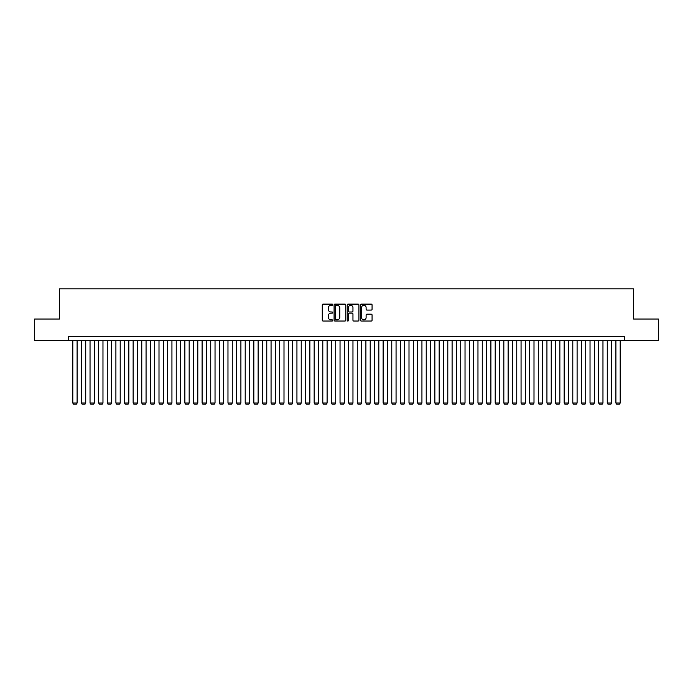 <?xml version="1.0" encoding="UTF-8"?>
<svg xmlns="http://www.w3.org/2000/svg" width="693" height="693" viewBox="0 0 693 693"><rect width="100%" height="100%" fill="white"/><g stroke="black" fill="none" stroke-linecap="round" stroke-linejoin="round"><path stroke-width="1.04" d="M332.709 304.712A0.589 0.589 0 0 0 332.112 304.114L323.129 304.114A0.849 0.849 0 0 0 322.28 304.963L322.28 320.192A0.849 0.849 0 0 0 323.129 321.041L332.112 321.041A0.589 0.589 0 0 0 332.709 320.443A0.589 0.589 0 0 0 332.112 319.854L330.951 319.854A2.711 2.711 0 0 1 328.248 317.151L328.248 315.878A2.711 2.711 0 0 1 330.951 313.167L332.112 313.167A0.589 0.589 0 0 0 332.709 312.578A0.589 0.589 0 0 0 332.112 311.989L330.951 311.989A2.711 2.711 0 0 1 328.248 309.277L328.248 308.013A2.711 2.711 0 0 1 330.951 305.301L332.112 305.301A0.589 0.589 0 0 0 332.709 304.712M371.231 310.083A0.849 0.849 0 0 0 372.072 309.234L372.072 304.963A0.849 0.849 0 0 0 371.231 304.114L361.244 304.114A0.849 0.849 0 0 0 360.395 304.963L360.395 320.192A0.849 0.849 0 0 0 361.244 321.041L371.231 321.041A0.849 0.849 0 0 0 372.072 320.192L372.072 315.029A0.849 0.849 0 0 0 371.231 314.189L366.952 314.189A0.849 0.849 0 0 0 366.112 315.029L366.112 317.593A2.261 2.261 0 0 1 363.842 319.854A2.261 2.261 0 0 1 361.581 317.593L361.581 307.562A2.261 2.261 0 0 1 363.842 305.301A2.261 2.261 0 0 1 366.112 307.562L366.112 309.234A0.849 0.849 0 0 0 366.952 310.083L371.231 310.083M68.486 340.592L34.65 340.592L34.65 319.04L59.433 319.04L59.433 288.868L633.567 288.868L633.567 319.04L658.35 319.04L658.35 340.592L624.514 340.592L624.514 336.287L68.486 336.287L68.486 340.592L624.514 340.592M345.764 304.963A0.849 0.849 0 0 0 344.915 304.114L334.927 304.114A0.849 0.849 0 0 0 334.087 304.963L334.087 320.192A0.849 0.849 0 0 0 334.927 321.041L344.915 321.041A0.849 0.849 0 0 0 345.764 320.192L345.764 304.963M348.085 304.114L358.073 304.114A0.849 0.849 0 0 1 358.913 304.963L358.913 320.192A0.849 0.849 0 0 1 358.073 321.041L353.802 321.041A0.849 0.849 0 0 1 352.954 320.192L352.954 314.016A0.849 0.849 0 0 0 352.105 313.167L349.272 313.167A0.849 0.849 0 0 0 348.423 314.016L348.423 320.443A0.589 0.589 0 0 1 347.834 321.041A0.589 0.589 0 0 1 347.236 320.443L347.236 304.963A0.849 0.849 0 0 1 348.085 304.114M335.862 305.301A0.589 0.589 0 0 0 335.265 305.89L335.265 319.265A0.589 0.589 0 0 0 335.862 319.854L337.084 319.854A2.711 2.711 0 0 0 339.795 317.151L339.795 308.013A2.711 2.711 0 0 0 337.084 305.301L335.862 305.301M352.954 307.605A2.261 2.261 0 0 0 350.693 305.344A2.261 2.261 0 0 0 348.423 307.605L348.423 311.14A0.849 0.849 0 0 0 349.272 311.989L352.105 311.989A0.849 0.849 0 0 0 352.954 311.14L352.954 307.605M77.105 340.592L77.105 403.005L72.8 403.005L72.8 340.592M77.105 403.005L76.464 404.132L73.441 404.132L72.8 403.005M85.724 340.592L85.724 403.005L81.419 403.005L81.419 340.592M85.724 403.005L85.083 404.132L82.06 404.132L81.419 403.005M94.343 340.592L94.343 403.005L90.038 403.005L90.038 340.592M94.343 403.005L93.702 404.132L90.688 404.132L90.038 403.005M102.971 340.592L102.971 403.005L98.657 403.005L98.657 340.592M102.971 403.005L102.321 404.132L99.307 404.132L98.657 403.005M111.59 340.592L111.59 403.005L107.276 403.005L107.276 340.592M111.59 403.005L110.941 404.132L107.926 404.132L107.276 403.005M120.21 340.592L120.21 403.005L115.896 403.005L115.896 340.592M120.21 403.005L119.56 404.132L116.545 404.132L115.896 403.005M128.829 340.592L128.829 403.005L124.523 403.005L124.523 340.592M128.829 403.005L128.188 404.132L125.164 404.132L124.523 403.005M137.448 340.592L137.448 403.005L133.143 403.005L133.143 340.592M137.448 403.005L136.807 404.132L133.784 404.132L133.143 403.005M146.067 340.592L146.067 403.005L141.762 403.005L141.762 340.592M146.067 403.005L145.426 404.132L142.411 404.132L141.762 403.005M154.695 340.592L154.695 403.005L150.381 403.005L150.381 340.592M154.695 403.005L154.045 404.132L151.031 404.132L150.381 403.005M163.314 340.592L163.314 403.005L159 403.005L159 340.592M163.314 403.005L162.664 404.132L159.65 404.132L159 403.005M171.933 340.592L171.933 403.005L167.619 403.005L167.619 340.592M171.933 403.005L171.284 404.132L168.269 404.132L167.619 403.005M180.552 340.592L180.552 403.005L176.247 403.005L176.247 340.592M180.552 403.005L179.903 404.132L176.888 404.132L176.247 403.005M189.172 340.592L189.172 403.005L184.866 403.005L184.866 340.592M189.172 403.005L188.531 404.132L185.507 404.132L184.866 403.005M197.791 340.592L197.791 403.005L193.486 403.005L193.486 340.592M197.791 403.005L197.15 404.132L194.135 404.132L193.486 403.005M206.419 340.592L206.419 403.005L202.105 403.005L202.105 340.592M206.419 403.005L205.769 404.132L202.754 404.132L202.105 403.005M215.038 340.592L215.038 403.005L210.724 403.005L210.724 340.592M215.038 403.005L214.388 404.132L211.374 404.132L210.724 403.005M223.657 340.592L223.657 403.005L219.343 403.005L219.343 340.592M223.657 403.005L223.007 404.132L219.993 404.132L219.343 403.005M232.276 340.592L232.276 403.005L227.971 403.005L227.971 340.592M232.276 403.005L231.627 404.132L228.612 404.132L227.971 403.005M240.895 340.592L240.895 403.005L236.59 403.005L236.59 340.592M240.895 403.005L240.254 404.132L237.231 404.132L236.59 403.005M249.515 340.592L249.515 403.005L245.209 403.005L245.209 340.592M249.515 403.005L248.874 404.132L245.85 404.132L245.209 403.005M258.142 340.592L258.142 403.005L253.829 403.005L253.829 340.592M258.142 403.005L257.493 404.132L254.478 404.132L253.829 403.005M266.762 340.592L266.762 403.005L262.448 403.005L262.448 340.592M266.762 403.005L266.112 404.132L263.097 404.132L262.448 403.005M275.381 340.592L275.381 403.005L271.067 403.005L271.067 340.592M275.381 403.005L274.731 404.132L271.717 404.132L271.067 403.005M284 340.592L284 403.005L279.686 403.005L279.686 340.592M284 403.005L283.35 404.132L280.336 404.132L279.686 403.005M292.619 340.592L292.619 403.005L288.314 403.005L288.314 340.592M292.619 403.005L291.978 404.132L288.955 404.132L288.314 403.005M301.238 340.592L301.238 403.005L296.933 403.005L296.933 340.592M301.238 403.005L300.597 404.132L297.574 404.132L296.933 403.005M309.866 340.592L309.866 403.005L305.552 403.005L305.552 340.592M309.866 403.005L309.217 404.132L306.202 404.132L305.552 403.005M318.485 340.592L318.485 403.005L314.172 403.005L314.172 340.592M318.485 403.005L317.836 404.132L314.821 404.132L314.172 403.005M327.105 340.592L327.105 403.005L322.791 403.005L322.791 340.592M327.105 403.005L326.455 404.132L323.44 404.132L322.791 403.005M335.724 340.592L335.724 403.005L331.41 403.005L331.41 340.592M335.724 403.005L335.074 404.132L332.06 404.132L331.41 403.005M344.343 340.592L344.343 403.005L340.038 403.005L340.038 340.592M344.343 403.005L343.702 404.132L340.679 404.132L340.038 403.005M352.962 340.592L352.962 403.005L348.657 403.005L348.657 340.592M352.962 403.005L352.321 404.132L349.298 404.132L348.657 403.005M361.59 340.592L361.59 403.005L357.276 403.005L357.276 340.592M361.59 403.005L360.94 404.132L357.926 404.132L357.276 403.005M370.209 340.592L370.209 403.005L365.895 403.005L365.895 340.592M370.209 403.005L369.56 404.132L366.545 404.132L365.895 403.005M378.828 340.592L378.828 403.005L374.515 403.005L374.515 340.592M378.828 403.005L378.179 404.132L375.164 404.132L374.515 403.005M387.448 340.592L387.448 403.005L383.134 403.005L383.134 340.592M387.448 403.005L386.798 404.132L383.783 404.132L383.134 403.005M396.067 340.592L396.067 403.005L391.762 403.005L391.762 340.592M396.067 403.005L395.426 404.132L392.403 404.132L391.762 403.005M404.686 340.592L404.686 403.005L400.381 403.005L400.381 340.592M404.686 403.005L404.045 404.132L401.022 404.132L400.381 403.005M413.314 340.592L413.314 403.005L409 403.005L409 340.592M413.314 403.005L412.664 404.132L409.65 404.132L409 403.005M421.933 340.592L421.933 403.005L417.619 403.005L417.619 340.592M421.933 403.005L421.283 404.132L418.269 404.132L417.619 403.005M430.552 340.592L430.552 403.005L426.238 403.005L426.238 340.592M430.552 403.005L429.903 404.132L426.888 404.132L426.238 403.005M439.171 340.592L439.171 403.005L434.857 403.005L434.857 340.592M439.171 403.005L438.522 404.132L435.507 404.132L434.857 403.005M447.791 340.592L447.791 403.005L443.485 403.005L443.485 340.592M447.791 403.005L447.15 404.132L444.126 404.132L443.485 403.005M456.41 340.592L456.41 403.005L452.105 403.005L452.105 340.592M456.41 403.005L455.769 404.132L452.746 404.132L452.105 403.005M465.029 340.592L465.029 403.005L460.724 403.005L460.724 340.592M465.029 403.005L464.388 404.132L461.373 404.132L460.724 403.005M473.657 340.592L473.657 403.005L469.343 403.005L469.343 340.592M473.657 403.005L473.007 404.132L469.993 404.132L469.343 403.005M482.276 340.592L482.276 403.005L477.962 403.005L477.962 340.592M482.276 403.005L481.626 404.132L478.612 404.132L477.962 403.005M490.895 340.592L490.895 403.005L486.581 403.005L486.581 340.592M490.895 403.005L490.246 404.132L487.231 404.132L486.581 403.005M499.514 340.592L499.514 403.005L495.209 403.005L495.209 340.592M499.514 403.005L498.865 404.132L495.85 404.132L495.209 403.005M508.134 340.592L508.134 403.005L503.828 403.005L503.828 340.592M508.134 403.005L507.493 404.132L504.469 404.132L503.828 403.005M516.753 340.592L516.753 403.005L512.448 403.005L512.448 340.592M516.753 403.005L516.112 404.132L513.097 404.132L512.448 403.005M525.381 340.592L525.381 403.005L521.067 403.005L521.067 340.592M525.381 403.005L524.731 404.132L521.716 404.132L521.067 403.005M534 340.592L534 403.005L529.686 403.005L529.686 340.592M534 403.005L533.35 404.132L530.336 404.132L529.686 403.005M542.619 340.592L542.619 403.005L538.305 403.005L538.305 340.592M542.619 403.005L541.969 404.132L538.955 404.132L538.305 403.005M551.238 340.592L551.238 403.005L546.933 403.005L546.933 340.592M551.238 403.005L550.588 404.132L547.574 404.132L546.933 403.005M559.857 340.592L559.857 403.005L555.552 403.005L555.552 340.592M559.857 403.005L559.216 404.132L556.193 404.132L555.552 403.005M568.477 340.592L568.477 403.005L564.171 403.005L564.171 340.592M568.477 403.005L567.836 404.132L564.812 404.132L564.171 403.005M577.104 340.592L577.104 403.005L572.79 403.005L572.79 340.592M577.104 403.005L576.455 404.132L573.44 404.132L572.79 403.005M585.724 340.592L585.724 403.005L581.41 403.005L581.41 340.592M585.724 403.005L585.074 404.132L582.059 404.132L581.41 403.005M594.343 340.592L594.343 403.005L590.029 403.005L590.029 340.592M594.343 403.005L593.693 404.132L590.679 404.132L590.029 403.005M602.962 340.592L602.962 403.005L598.657 403.005L598.657 340.592M602.962 403.005L602.312 404.132L599.298 404.132L598.657 403.005M611.581 340.592L611.581 403.005L607.276 403.005L607.276 340.592M611.581 403.005L610.94 404.132L607.917 404.132L607.276 403.005M620.2 340.592L620.2 403.005L615.895 403.005L615.895 340.592M620.2 403.005L619.559 404.132L616.536 404.132L615.895 403.005"/></g></svg>
